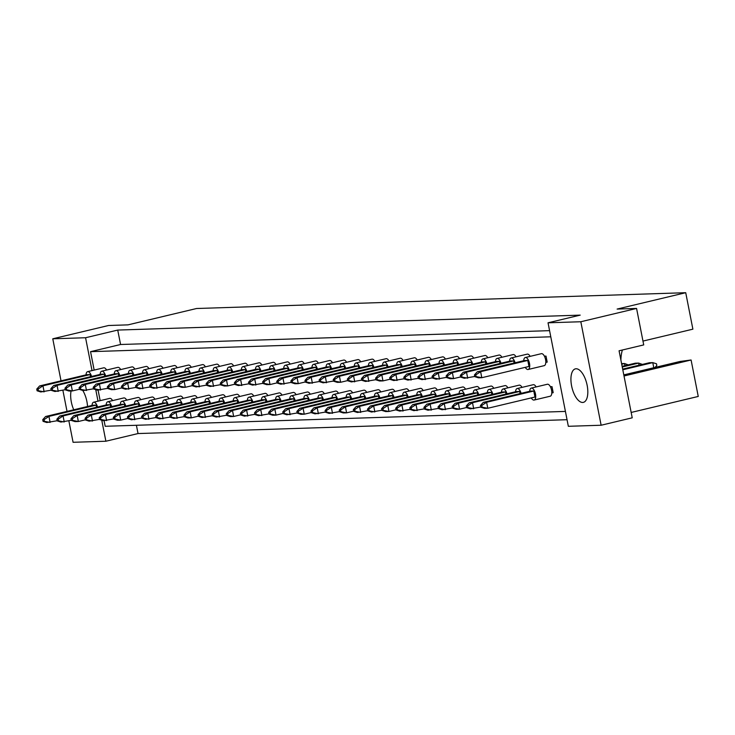 <?xml version="1.0" encoding="UTF-8"?>
<svg xmlns="http://www.w3.org/2000/svg" width="735" height="735" viewBox="0 0 735 735"><rect width="100%" height="100%" fill="white"/><g stroke="black" fill="none" stroke-linecap="round" stroke-linejoin="round"><path stroke-width="1.1" d="M87.529 406.501A17.227 7.662 -103.4 0 0 86.895 401.521A17.227 7.662 -103.4 0 0 82.789 390.469M71.056 390.974A17.227 7.662 -103.4 0 0 71.332 402.017A17.227 7.662 -103.4 0 0 73.748 409.79M587.155 385.361A17.227 7.662 -103.4 0 0 575.376 368.86A17.227 7.662 -103.4 0 0 571.591 385.866A17.227 7.662 -103.4 0 0 583.37 402.367A17.227 7.662 -103.4 0 0 587.155 385.361M551.792 393.014L553.189 392.674L552.013 386.656L550.386 386.711M545.802 362.447L547.189 362.107L546.013 356.089L544.396 356.144M94.163 370.091L90.552 351.67L550.781 336.805M565.417 411.416L105.188 426.282L104.085 420.668M100.162 400.658L98.086 390.101M549.569 330.649L120.568 344.504L117.729 330.07L580.191 315.131L548.034 322.803L580.825 321.746L601.129 425.234L568.339 426.3L548.034 322.803M61.023 380.831L52.773 338.798L108.523 325.504L127.973 324.87L196.585 308.507L685.727 292.705L617.115 309.077L636.574 308.443L580.825 321.746M52.773 338.798L85.572 337.742L117.729 330.07M567.043 419.703L138.033 433.558L105.877 441.23L73.077 442.295L68.869 420.852M623.794 374.896L680.096 361.464L691.093 359.994L698.25 396.45L631.163 412.454M636.574 308.443L643.722 344.908L619.072 350.788L632.219 417.82L601.129 425.234M620.882 360.049A34.453 15.316 76.6 0 1 622.37 350.007M642.978 341.077L692.884 329.17L685.727 292.705M67.023 411.398L62.879 390.285M105.877 441.23L101.752 420.218M98.012 401.172L95.752 389.651M92.022 370.605L85.572 337.742M691.093 359.994L624.015 375.989M138.033 433.558L136.407 425.271M120.568 344.504L90.552 351.67M531.276 397.901A6.156 2.738 -103.4 0 0 534.134 400.051A6.156 2.738 -103.4 0 0 535.484 393.978A6.156 2.738 -103.4 0 0 531.276 388.089A6.156 2.738 -103.4 0 0 529.705 391.296M534.134 400.051L550.212 396.22A6.156 2.738 -103.4 0 0 551.562 390.147A6.156 2.738 -103.4 0 0 547.364 384.249L531.276 388.089M533.785 391.011L486.616 402.256L483.281 402.367L530.449 391.112L533.785 391.011L534.961 397.029L487.792 408.274L484.457 408.384L480.745 407.208L482.087 407.162L481.756 405.481L480.414 405.527L480.745 407.208M481.756 405.481L486.616 402.256L487.792 408.274L482.087 407.162M483.281 402.367L480.414 405.527M653.783 367.748L652.781 362.621L656.493 363.797L656.824 365.479L655.041 367.445M622.793 369.779L652.781 362.621L649.446 362.732L622.664 369.117M552.013 386.656L550.543 387.014M525.277 367.335A6.156 2.738 -103.4 0 0 528.134 369.485A6.156 2.738 -103.4 0 0 529.494 363.412A6.156 2.738 -103.4 0 0 525.286 357.522A6.156 2.738 -103.4 0 0 523.706 360.729M528.134 369.485L544.222 365.653A6.156 2.738 -103.4 0 0 545.572 359.58A6.156 2.738 -103.4 0 0 541.364 353.682L525.286 357.522M527.785 360.444L480.616 371.69L477.281 371.8L524.45 360.545L527.785 360.444L528.97 366.462L481.802 377.707L478.467 377.818L474.755 376.642L476.087 376.596L475.756 374.914L474.424 374.96L474.755 376.642M475.756 374.914L480.616 371.69L481.802 377.707L476.087 376.596M477.281 371.8L474.424 374.96M546.013 356.089L544.543 356.447M480.718 407.052L470.345 408.844L466.633 407.668L467.965 407.622L467.635 405.94L466.302 405.977L466.633 407.668M520.086 393.592L519.663 391.461L472.495 402.716L473.68 408.733L467.965 407.622M467.635 405.94L472.495 402.716L469.16 402.826L516.328 391.571L519.663 391.461M469.16 402.826L466.302 405.977M521.106 393.344A6.156 2.738 -103.4 0 0 517.164 388.539A6.156 2.738 -103.4 0 0 515.584 391.746M536.137 386.922A6.156 2.738 -103.4 0 0 533.242 384.708L517.164 388.539M639.073 365.203L638.66 363.081L642.408 364.413M622.251 366.995L638.66 363.081L635.325 363.182L622.122 366.333M474.718 376.485L464.345 378.277L460.634 377.101L461.966 377.055L461.635 375.374L460.303 375.41L460.634 377.101M514.087 363.026L513.673 360.894L466.504 372.149L467.68 378.167L461.966 377.055M461.635 375.374L466.504 372.149L463.169 372.259L510.338 361.004L513.673 360.894M463.169 372.259L460.303 375.41M515.106 362.778A6.156 2.738 -103.4 0 0 511.165 357.973A6.156 2.738 -103.4 0 0 509.585 361.179M530.146 356.356A6.156 2.738 -103.4 0 0 527.243 354.141L511.165 357.973M466.596 407.512L459.559 409.193L456.224 409.294L452.512 408.118L453.844 408.081L453.513 406.391L452.181 406.437L452.512 408.118M505.965 394.043L505.551 391.92L458.383 403.175L459.559 409.193L453.844 408.081M453.513 406.391L458.383 403.175L455.048 403.276L502.216 392.031L505.551 391.92M455.048 403.276L452.181 406.437M506.985 393.804A6.156 2.738 -103.4 0 0 503.043 388.999A6.156 2.738 -103.4 0 0 501.463 392.205M522.025 387.382A6.156 2.738 -103.4 0 0 519.121 385.158L503.043 388.999M624.961 365.662L624.539 363.531L628.287 364.863M621.7 364.211L624.539 363.531L621.589 363.632M438.363 408.421L427.99 410.213L424.279 409.037L425.611 408.991L425.28 407.309L423.948 407.346L424.279 409.037M477.732 394.952L477.309 392.83L430.14 404.085L431.326 410.102L425.611 408.991M425.28 407.309L430.14 404.085L426.805 404.195L473.974 392.94L477.309 392.83M426.805 404.195L423.948 407.346M478.751 394.713A6.156 2.738 -103.4 0 0 474.81 389.908A6.156 2.738 -103.4 0 0 473.23 393.115M493.782 388.291A6.156 2.738 -103.4 0 0 490.888 386.077L474.81 389.908M410.13 409.331L399.748 411.122L396.036 409.946L397.369 409.9L397.038 408.219L395.706 408.256L396.036 409.946M449.489 395.871L449.076 393.739L401.907 404.994L403.083 411.012L397.369 409.9M397.038 408.219L401.907 404.994L398.572 405.104L445.741 393.85L449.076 393.739M398.572 405.104L395.706 408.256M450.518 395.623A6.156 2.738 -103.4 0 0 446.568 390.818A6.156 2.738 -103.4 0 0 444.987 394.034M465.549 389.21A6.156 2.738 -103.4 0 0 462.646 386.987L446.568 390.818M381.888 410.249L371.515 412.032L367.803 410.856L369.135 410.81L368.805 409.129L367.472 409.174L367.803 410.856M421.256 396.781L420.833 394.658L373.665 405.904L374.85 411.922L369.135 410.81M368.805 409.129L373.665 405.904L370.33 406.014L417.498 394.759L420.833 394.658M370.33 406.014L367.472 409.174M422.276 396.533A6.156 2.738 -103.4 0 0 418.334 391.737A6.156 2.738 -103.4 0 0 416.754 394.943M437.307 390.12A6.156 2.738 -103.4 0 0 434.413 387.896L418.334 391.737M460.606 376.945L453.559 378.626L450.224 378.727L446.512 377.551L447.845 377.514L447.514 375.824L446.182 375.87L446.512 377.551M499.965 363.476L499.552 361.354L452.383 372.608L453.559 378.626L447.845 377.514M447.514 375.824L452.383 372.608L449.048 372.709L496.217 361.464L499.552 361.354M449.048 372.709L446.182 375.87M500.994 363.237A6.156 2.738 -103.4 0 0 497.044 358.432A6.156 2.738 -103.4 0 0 495.463 361.638M516.025 356.815A6.156 2.738 -103.4 0 0 513.122 354.592L497.044 358.432M432.364 377.854L421.991 379.646L418.279 378.47L419.611 378.424L419.281 376.743L417.949 376.779L418.279 378.47M471.732 364.385L471.31 362.263L424.141 373.518L425.326 379.536L419.611 378.424M419.281 376.743L424.141 373.518L420.806 373.628L467.974 362.373L471.31 362.263M420.806 373.628L417.949 376.779M472.752 364.147A6.156 2.738 -103.4 0 0 468.811 359.341A6.156 2.738 -103.4 0 0 467.23 362.548M487.783 357.724A6.156 2.738 -103.4 0 0 484.889 355.51L468.811 359.341M404.131 378.764L393.758 380.555L390.037 379.379L391.378 379.333L391.048 377.652L389.706 377.689L390.037 379.379M443.49 365.304L443.076 363.173L395.908 374.427L397.093 380.445L391.378 379.333M391.048 377.652L395.908 374.427L392.573 374.538L439.741 363.283L443.076 363.173M392.573 374.538L389.706 377.689M444.519 365.056A6.156 2.738 -103.4 0 0 440.568 360.251A6.156 2.738 -103.4 0 0 438.997 363.467M459.55 358.643A6.156 2.738 -103.4 0 0 456.656 356.42L440.568 360.251M375.888 379.683L365.515 381.465L361.804 380.289L363.136 380.243L362.805 378.562L361.473 378.608L361.804 380.289M415.257 366.214L414.843 364.091L367.675 375.337L368.851 381.355L363.136 380.243M362.805 378.562L367.675 375.337L364.339 375.447L411.508 364.192L414.843 364.091M364.339 375.447L361.473 378.608M416.286 365.966A6.156 2.738 -103.4 0 0 412.335 361.17A6.156 2.738 -103.4 0 0 410.755 364.376M431.316 359.553A6.156 2.738 -103.4 0 0 428.413 357.329L412.335 361.17M452.484 407.962L442.102 409.753L438.391 408.577L439.723 408.531L439.392 406.85L438.06 406.896L438.391 408.577M491.844 394.502L491.43 392.38L444.262 403.625L445.438 409.643L439.723 408.531M439.392 406.85L444.262 403.625L440.926 403.736L488.095 392.481L491.43 392.38M440.926 403.736L438.06 406.896M492.873 394.254A6.156 2.738 -103.4 0 0 488.922 389.458A6.156 2.738 -103.4 0 0 487.342 392.665M507.903 387.841A6.156 2.738 -103.4 0 0 505.009 385.618L488.922 389.458M424.242 408.88L413.869 410.663L410.158 409.487L411.49 409.45L411.159 407.76L409.827 407.806L410.158 409.487M463.61 395.412L463.197 393.289L416.019 404.544L417.204 410.553L411.49 409.45M411.159 407.76L416.019 404.544L412.684 404.645L459.862 393.4L463.197 393.289M412.684 404.645L409.827 407.806M464.63 395.164A6.156 2.738 -103.4 0 0 460.689 390.368A6.156 2.738 -103.4 0 0 459.109 393.574M479.661 388.751A6.156 2.738 -103.4 0 0 476.767 386.527L460.689 390.368M396.009 409.79L388.971 411.471L385.636 411.572L381.915 410.406L383.257 410.36L382.926 408.669L381.584 408.715L381.915 410.406M435.368 396.321L434.955 394.199L387.786 405.454L388.971 411.471L383.257 410.36M382.926 408.669L387.786 405.454L384.451 405.564L431.62 394.309L434.955 394.199M384.451 405.564L381.584 408.715M436.397 396.082A6.156 2.738 -103.4 0 0 432.446 391.277A6.156 2.738 -103.4 0 0 430.875 394.484M451.428 389.66A6.156 2.738 -103.4 0 0 448.534 387.446L432.446 391.277M367.766 410.7L357.394 412.491L353.682 411.315L355.014 411.269L354.683 409.588L353.351 409.625L353.682 411.315M407.135 397.24L406.721 395.108L359.553 406.363L360.729 412.381L355.014 411.269M354.683 409.588L359.553 406.363L356.218 406.473L403.386 395.219L406.721 395.108M356.218 406.473L353.351 409.625M408.164 396.992A6.156 2.738 -103.4 0 0 404.213 392.187A6.156 2.738 -103.4 0 0 402.633 395.402M423.195 390.579A6.156 2.738 -103.4 0 0 420.291 388.356L404.213 392.187M446.485 377.395L436.112 379.187L432.4 378.01L433.733 377.965L433.402 376.283L432.07 376.329L432.4 378.01M485.853 363.935L485.431 361.813L438.262 373.058L439.447 379.076L433.733 377.965M433.402 376.283L438.262 373.058L434.927 373.169L482.096 361.914L485.431 361.813M434.927 373.169L432.07 376.329M486.873 363.687A6.156 2.738 -103.4 0 0 482.932 358.891A6.156 2.738 -103.4 0 0 481.351 362.098M501.904 357.274A6.156 2.738 -103.4 0 0 499.01 355.051L482.932 358.891M418.252 378.314L407.87 380.096L404.158 378.92L405.49 378.883L405.16 377.193L403.827 377.239L404.158 378.92M457.611 364.845L457.198 362.722L410.029 373.977L411.205 379.986L405.49 378.883M405.16 377.193L410.029 373.977L406.694 374.078L453.862 362.833L457.198 362.722M406.694 374.078L403.827 377.239M458.64 364.597A6.156 2.738 -103.4 0 0 454.689 359.801A6.156 2.738 -103.4 0 0 453.109 363.007M473.671 358.184A6.156 2.738 -103.4 0 0 470.767 355.96L454.689 359.801M390.009 379.223L382.972 380.905L379.637 381.006L375.925 379.839L377.257 379.793L376.926 378.102L375.594 378.148L375.925 379.839M429.378 365.754L428.955 363.632L381.787 374.887L382.972 380.905L377.257 379.793M376.926 378.102L381.787 374.887L378.452 374.997L425.62 363.742L428.955 363.632M378.452 374.997L375.594 378.148M430.398 365.515A6.156 2.738 -103.4 0 0 426.456 360.71A6.156 2.738 -103.4 0 0 424.876 363.917M445.428 359.093A6.156 2.738 -103.4 0 0 442.534 356.879L426.456 360.71M361.776 380.133L351.394 381.924L347.683 380.748L349.024 380.702L348.693 379.021L347.352 379.058L347.683 380.748M401.135 366.673L400.722 364.542L353.553 375.796L354.729 381.814L349.024 380.702M348.693 379.021L353.553 375.796L350.218 375.907L397.387 364.652L400.722 364.542M350.218 375.907L347.352 379.058M402.164 366.425A6.156 2.738 -103.4 0 0 398.214 361.62A6.156 2.738 -103.4 0 0 396.634 364.826M417.195 360.012A6.156 2.738 -103.4 0 0 414.301 357.789L398.214 361.62M347.655 380.592L340.617 382.273L337.282 382.375L333.571 381.199L334.903 381.162L334.572 379.471L333.24 379.517L333.571 381.199M387.023 367.123L386.601 365.001L339.432 376.256L340.617 382.273L334.903 381.162M334.572 379.471L339.432 376.256L336.097 376.357L383.266 365.111L386.601 365.001M336.097 376.357L333.24 379.517M388.043 366.884A6.156 2.738 -103.4 0 0 384.102 362.079A6.156 2.738 -103.4 0 0 382.522 365.286M403.074 360.462A6.156 2.738 -103.4 0 0 400.18 358.239L384.102 362.079M319.422 381.502L309.04 383.293L305.328 382.117L306.66 382.071L306.33 380.39L304.997 380.427L305.328 382.117M358.781 368.033L358.368 365.911L311.199 377.165L312.375 383.183L306.66 382.071M306.33 380.39L311.199 377.165L307.864 377.275L355.033 366.021L358.368 365.911M307.864 377.275L304.997 380.427M359.81 367.794A6.156 2.738 -103.4 0 0 355.859 362.989A6.156 2.738 -103.4 0 0 354.279 366.195M374.841 361.372A6.156 2.738 -103.4 0 0 371.938 359.158L355.859 362.989M291.179 382.411L280.807 384.203L277.095 383.027L278.427 382.981L278.096 381.3L276.764 381.346L277.095 383.027M330.548 368.952L330.125 366.82L282.957 378.075L284.142 384.093L278.427 382.981M278.096 381.3L282.957 378.075L279.622 378.185L326.79 366.93L330.125 366.82M279.622 378.185L276.764 381.346M331.568 368.704A6.156 2.738 -103.4 0 0 327.626 363.898A6.156 2.738 -103.4 0 0 326.046 367.114M346.598 362.291A6.156 2.738 -103.4 0 0 343.704 360.067L327.626 363.898M333.534 381.042L323.161 382.834L319.449 381.658L320.782 381.612L320.451 379.931L319.119 379.977L319.449 381.658M372.902 367.583L372.489 365.46L325.32 376.706L326.496 382.724L320.782 381.612M320.451 379.931L325.32 376.706L321.985 376.816L369.154 365.561L372.489 365.46M321.985 376.816L319.119 379.977M373.922 367.335A6.156 2.738 -103.4 0 0 369.981 362.539A6.156 2.738 -103.4 0 0 368.4 365.745M388.962 360.922A6.156 2.738 -103.4 0 0 386.059 358.698L369.981 362.539M305.301 381.961L298.263 383.642L294.928 383.743L291.216 382.567L292.548 382.531L292.218 380.84L290.885 380.886L291.216 382.567M344.669 368.492L344.246 366.37L297.078 377.625L298.263 383.642L292.548 382.531M292.218 380.84L297.078 377.625L293.743 377.726L340.911 366.48L344.246 366.37M293.743 377.726L290.885 380.886M345.689 368.253A6.156 2.738 -103.4 0 0 341.747 363.448A6.156 2.738 -103.4 0 0 340.167 366.655M360.72 361.831A6.156 2.738 -103.4 0 0 357.826 359.608L341.747 363.448M277.067 382.871L270.021 384.552L266.686 384.653L262.974 383.486L264.306 383.44L263.975 381.75L262.643 381.796L262.974 383.486M316.427 369.402L316.013 367.279L268.845 378.534L270.021 384.552L264.306 383.44M263.975 381.75L268.845 378.534L265.51 378.644L312.678 367.39L316.013 367.279M265.51 378.644L262.643 381.796M317.456 369.163A6.156 2.738 -103.4 0 0 313.505 364.358A6.156 2.738 -103.4 0 0 311.925 367.564M332.486 362.741A6.156 2.738 -103.4 0 0 329.583 360.527L313.505 364.358M353.654 411.159L346.608 412.84L343.273 412.941L339.561 411.765L340.902 411.729L340.571 410.038L339.23 410.084L339.561 411.765M393.014 397.69L392.6 395.568L345.432 406.822L346.608 412.84L340.902 411.729M340.571 410.038L345.432 406.822L342.097 406.924L389.265 395.678L392.6 395.568M342.097 406.924L339.23 410.084M394.043 397.451A6.156 2.738 -103.4 0 0 390.092 392.646A6.156 2.738 -103.4 0 0 388.521 395.853M409.073 391.029A6.156 2.738 -103.4 0 0 406.179 388.806L390.092 392.646M325.412 412.069L315.039 413.86L311.328 412.684L312.66 412.638L312.329 410.957L310.997 410.994L311.328 412.684M364.781 398.6L364.367 396.477L317.198 407.732L318.374 413.75L312.66 412.638M312.329 410.957L317.198 407.732L313.863 407.842L361.032 396.588L364.367 396.477M313.863 407.842L310.997 410.994M365.8 398.361A6.156 2.738 -103.4 0 0 361.859 393.556A6.156 2.738 -103.4 0 0 360.279 396.762M380.84 391.939A6.156 2.738 -103.4 0 0 377.937 389.725L361.859 393.556M297.179 412.978L286.806 414.77L283.094 413.594L284.427 413.548L284.096 411.866L282.764 411.912L283.094 413.594M336.547 399.518L336.125 397.387L288.956 408.642L290.141 414.659L284.427 413.548M284.096 411.866L288.956 408.642L285.621 408.752L332.79 397.497L336.125 397.387M285.621 408.752L282.764 411.912M337.567 399.27A6.156 2.738 -103.4 0 0 333.626 394.465A6.156 2.738 -103.4 0 0 332.045 397.681M352.598 392.858A6.156 2.738 -103.4 0 0 349.704 390.634L333.626 394.465M339.533 411.609L329.161 413.401L325.449 412.225L326.781 412.179L326.45 410.498L325.118 410.543L325.449 412.225M378.902 398.149L378.479 396.027L331.31 407.273L332.496 413.29L326.781 412.179M326.45 410.498L331.31 407.273L327.975 407.383L375.144 396.128L378.479 396.027M327.975 407.383L325.118 410.543M379.921 397.901A6.156 2.738 -103.4 0 0 375.98 393.106A6.156 2.738 -103.4 0 0 374.4 396.312M394.952 391.489A6.156 2.738 -103.4 0 0 392.058 389.265L375.98 393.106M311.3 412.528L304.253 414.209L300.918 414.31L297.206 413.134L298.539 413.098L298.217 411.407L296.876 411.453L297.206 413.134M350.659 399.059L350.246 396.937L303.077 408.191L304.253 414.209L298.539 413.098M298.217 411.407L303.077 408.191L299.742 408.292L346.911 397.047L350.246 396.937M299.742 408.292L296.876 411.453M351.688 398.82A6.156 2.738 -103.4 0 0 347.738 394.015A6.156 2.738 -103.4 0 0 346.157 397.222M366.719 392.398A6.156 2.738 -103.4 0 0 363.825 390.175L347.738 394.015M283.058 413.438L276.02 415.119L272.685 415.22L268.973 414.053L270.305 414.007L269.975 412.317L268.642 412.363L268.973 414.053M322.426 399.969L322.013 397.846L274.835 409.101L276.02 415.119L270.305 414.007M269.975 412.317L274.835 409.101L271.5 409.211L318.678 397.957L322.013 397.846M271.5 409.211L268.642 412.363M323.446 399.73A6.156 2.738 -103.4 0 0 319.504 394.925A6.156 2.738 -103.4 0 0 317.924 398.131M338.486 393.308A6.156 2.738 -103.4 0 0 335.583 391.094L319.504 394.925M268.946 413.897L258.564 415.679L254.852 414.503L256.184 414.457L255.853 412.776L254.521 412.822L254.852 414.503M308.305 400.428L307.892 398.306L260.723 409.551L261.899 415.569L256.184 414.457M255.853 412.776L260.723 409.551L257.388 409.661L304.556 398.407L307.892 398.306M257.388 409.661L254.521 412.822M309.334 400.18A6.156 2.738 -103.4 0 0 305.383 395.384A6.156 2.738 -103.4 0 0 303.803 398.59M324.365 393.767A6.156 2.738 -103.4 0 0 321.461 391.544L305.383 395.384M240.703 414.806L233.666 416.488L230.331 416.589L226.619 415.413L227.951 415.376L227.62 413.686L226.288 413.731L226.619 415.413M280.072 401.338L279.649 399.215L232.48 410.47L233.666 416.488L227.951 415.376M227.62 413.686L232.48 410.47L229.145 410.571L276.314 399.325L279.649 399.215M229.145 410.571L226.288 413.731M281.092 401.099A6.156 2.738 -103.4 0 0 277.15 396.294A6.156 2.738 -103.4 0 0 275.57 399.5M296.122 394.677A6.156 2.738 -103.4 0 0 293.228 392.453L277.15 396.294M212.47 415.716L202.088 417.508L198.376 416.332L199.718 416.286L199.387 414.604L198.046 414.641L198.376 416.332M251.829 402.256L251.416 400.125L204.247 411.379L205.423 417.397L199.718 416.286M199.387 414.604L204.247 411.379L200.912 411.49L248.081 400.235L251.416 400.125M200.912 411.49L198.046 414.641M252.858 402.008A6.156 2.738 -103.4 0 0 248.908 397.203A6.156 2.738 -103.4 0 0 247.337 400.41M267.889 395.586A6.156 2.738 -103.4 0 0 264.995 393.372L248.908 397.203M184.228 416.626L173.855 418.417L170.143 417.241L171.475 417.195L171.145 415.514L169.813 415.56L170.143 417.241M223.596 403.166L223.183 401.044L176.014 412.289L177.19 418.307L171.475 417.195M171.145 415.514L176.014 412.289L172.679 412.399L219.848 401.145L223.183 401.044M172.679 412.399L169.813 415.56M224.616 402.918A6.156 2.738 -103.4 0 0 220.675 398.113A6.156 2.738 -103.4 0 0 219.094 401.328M239.656 396.505A6.156 2.738 -103.4 0 0 236.753 394.282L220.675 398.113M155.995 417.544L145.622 419.327L141.91 418.151L143.242 418.114L142.912 416.423L141.579 416.469L141.91 418.151M195.363 404.075L194.94 401.953L147.772 413.208L148.957 419.216L143.242 418.114M142.912 416.423L147.772 413.208L144.437 413.309L191.605 402.054L194.94 401.953M144.437 413.309L141.579 416.469M196.383 403.827A6.156 2.738 -103.4 0 0 192.441 399.031A6.156 2.738 -103.4 0 0 190.861 402.238M211.414 397.414A6.156 2.738 -103.4 0 0 208.519 395.191L192.441 399.031M127.761 418.454L120.715 420.135L117.379 420.236L113.668 419.06L115 419.023L114.669 417.333L113.337 417.379L113.668 419.06M167.121 404.985L166.707 402.863L119.539 414.117L120.715 420.135L115 419.023M114.669 417.333L119.539 414.117L116.203 414.218L163.372 402.973L166.707 402.863M116.203 414.218L113.337 417.379M168.15 404.746A6.156 2.738 -103.4 0 0 164.199 399.941A6.156 2.738 -103.4 0 0 162.619 403.147M183.18 398.324A6.156 2.738 -103.4 0 0 180.277 396.101L164.199 399.941M99.519 419.363L89.146 421.155L85.435 419.979L86.767 419.933L86.436 418.252L85.104 418.288L85.435 419.979M138.887 405.904L138.465 403.772L91.296 415.027L92.481 421.045L86.767 419.933M86.436 418.252L91.296 415.027L87.961 415.137L135.13 403.882L138.465 403.772M87.961 415.137L85.104 418.288M139.907 405.656A6.156 2.738 -103.4 0 0 135.966 400.851A6.156 2.738 -103.4 0 0 134.386 404.057M154.938 399.234A6.156 2.738 -103.4 0 0 152.044 397.019L135.966 400.851M71.286 420.273L60.904 422.065L57.192 420.889L58.534 420.843L58.203 419.161L56.861 419.207L57.192 420.889M110.645 406.813L110.232 404.691L63.063 415.937L64.239 421.954L58.534 420.843M58.203 419.161L63.063 415.937L59.728 416.047L106.897 404.792L110.232 404.691M59.728 416.047L56.861 419.207M111.674 406.565A6.156 2.738 -103.4 0 0 107.723 401.769A6.156 2.738 -103.4 0 0 106.152 404.976M126.705 400.152A6.156 2.738 -103.4 0 0 123.811 397.929L107.723 401.769M262.946 383.33L252.574 385.112L248.853 383.936L250.194 383.89L249.863 382.209L248.522 382.255L248.853 383.936M302.305 369.861L301.892 367.739L254.723 378.984L255.909 385.002L250.194 383.89M249.863 382.209L254.723 378.984L251.388 379.095L298.557 367.84L301.892 367.739M251.388 379.095L248.522 382.255M303.334 369.613A6.156 2.738 -103.4 0 0 299.384 364.817A6.156 2.738 -103.4 0 0 297.813 368.024M318.365 363.2A6.156 2.738 -103.4 0 0 315.471 360.977L299.384 364.817M234.704 384.24L227.666 385.921L224.331 386.022L220.619 384.846L221.952 384.809L221.621 383.119L220.289 383.165L220.619 384.846M274.072 370.771L273.659 368.648L226.49 379.903L227.666 385.921L221.952 384.809M221.621 383.119L226.49 379.903L223.155 380.004L270.324 368.759L273.659 368.648M223.155 380.004L220.289 383.165M275.101 370.532A6.156 2.738 -103.4 0 0 271.151 365.727A6.156 2.738 -103.4 0 0 269.57 368.933M290.132 364.11A6.156 2.738 -103.4 0 0 287.229 361.886L271.151 365.727M206.471 385.149L196.098 386.941L192.386 385.765L193.718 385.719L193.388 384.037L192.055 384.074L192.386 385.765M245.839 371.69L245.416 369.558L198.248 380.813L199.433 386.83L193.718 385.719M193.388 384.037L198.248 380.813L194.913 380.923L242.081 369.668L245.416 369.558M194.913 380.923L192.055 384.074M246.859 371.441A6.156 2.738 -103.4 0 0 242.917 366.636A6.156 2.738 -103.4 0 0 241.337 369.843M261.89 365.019A6.156 2.738 -103.4 0 0 258.996 362.805L242.917 366.636M178.237 386.059L167.856 387.85L164.144 386.674L165.476 386.628L165.145 384.947L163.813 384.993L164.144 386.674M217.597 372.599L217.183 370.477L170.015 381.722L171.191 387.74L165.476 386.628M165.145 384.947L170.015 381.722L166.68 381.832L213.848 370.578L217.183 370.477M166.68 381.832L163.813 384.993M218.626 372.351A6.156 2.738 -103.4 0 0 214.675 367.546A6.156 2.738 -103.4 0 0 213.095 370.762M233.656 365.938A6.156 2.738 -103.4 0 0 230.762 363.715L214.675 367.546M149.995 386.977L139.622 388.76L135.911 387.584L137.243 387.547L136.912 385.857L135.58 385.903L135.911 387.584M189.364 373.509L188.95 371.386L141.772 382.641L142.957 388.65L137.243 387.547M136.912 385.857L141.772 382.641L138.437 382.742L185.615 371.487L188.95 371.386M138.437 382.742L135.58 385.903M190.383 373.261A6.156 2.738 -103.4 0 0 186.442 368.465A6.156 2.738 -103.4 0 0 184.862 371.671M205.414 366.848A6.156 2.738 -103.4 0 0 202.52 364.624L186.442 368.465M121.762 387.887L114.724 389.568L111.389 389.669L107.668 388.493L109.01 388.457L108.679 386.766L107.338 386.812L107.668 388.493M161.121 374.418L160.708 372.296L113.539 383.551L114.724 389.568L109.01 388.457M108.679 386.766L113.539 383.551L110.204 383.652L157.373 372.406L160.708 372.296M110.204 383.652L107.338 386.812M162.15 374.179A6.156 2.738 -103.4 0 0 158.2 369.374A6.156 2.738 -103.4 0 0 156.628 372.581M177.181 367.757A6.156 2.738 -103.4 0 0 174.287 365.534L158.2 369.374M93.52 388.797L83.147 390.588L79.435 389.412L80.767 389.366L80.437 387.685L79.104 387.722L79.435 389.412M132.888 375.337L132.475 373.205L85.306 384.46L86.482 390.478L80.767 389.366M80.437 387.685L85.306 384.46L81.971 384.57L129.139 373.316L132.475 373.205M81.971 384.57L79.104 387.722M133.917 375.089A6.156 2.738 -103.4 0 0 129.966 370.284A6.156 2.738 -103.4 0 0 128.386 373.49M148.948 368.667A6.156 2.738 -103.4 0 0 146.044 366.453L129.966 370.284M65.286 389.706L54.914 391.498L51.202 390.322L52.534 390.276L52.203 388.594L50.871 388.64L51.202 390.322M104.655 376.246L104.232 374.124L57.064 385.37L58.249 391.387L52.534 390.276M52.203 388.594L57.064 385.37L53.728 385.48L100.897 374.225L104.232 374.124M53.728 385.48L50.871 388.64M105.675 375.998A6.156 2.738 -103.4 0 0 101.733 371.203A6.156 2.738 -103.4 0 0 100.153 374.409M120.705 369.586A6.156 2.738 -103.4 0 0 117.811 367.362L101.733 371.203M254.825 414.347L244.452 416.139L240.731 414.963L242.072 414.917L241.742 413.235L240.409 413.272L240.731 414.963M294.193 400.887L293.77 398.756L246.602 410.011L247.787 416.028L242.072 414.917M241.742 413.235L246.602 410.011L243.267 410.121L290.435 398.866L293.77 398.756M243.267 410.121L240.409 413.272M295.213 400.639A6.156 2.738 -103.4 0 0 291.262 395.834A6.156 2.738 -103.4 0 0 289.691 399.05M310.243 394.226A6.156 2.738 -103.4 0 0 307.349 392.003L291.262 395.834M226.582 415.257L216.209 417.048L212.498 415.872L213.83 415.826L213.499 414.145L212.167 414.191L212.498 415.872M265.951 401.797L265.537 399.675L218.368 410.92L219.544 416.938L213.83 415.826M213.499 414.145L218.368 410.92L215.033 411.03L262.202 399.776L265.537 399.675M215.033 411.03L212.167 414.191M266.98 401.549A6.156 2.738 -103.4 0 0 263.029 396.753A6.156 2.738 -103.4 0 0 261.449 399.959M282.01 395.136A6.156 2.738 -103.4 0 0 279.107 392.913L263.029 396.753M198.349 416.175L191.311 417.857L187.976 417.958L184.264 416.782L185.597 416.745L185.266 415.054L183.934 415.1L184.264 416.782M237.717 402.706L237.295 400.584L190.126 411.839L191.311 417.857L185.597 416.745M185.266 415.054L190.126 411.839L186.791 411.94L233.96 400.694L237.295 400.584M186.791 411.94L183.934 415.1M238.737 402.468A6.156 2.738 -103.4 0 0 234.796 397.663A6.156 2.738 -103.4 0 0 233.215 400.869M253.768 396.046A6.156 2.738 -103.4 0 0 250.874 393.822L234.796 397.663M170.116 417.085L159.734 418.877L156.022 417.7L157.354 417.655L157.033 415.973L155.691 416.01L156.022 417.7M209.475 403.616L209.062 401.494L161.893 412.748L163.069 418.766L157.354 417.655M157.033 415.973L161.893 412.748L158.558 412.859L205.726 401.604L209.062 401.494M158.558 412.859L155.691 416.01M210.504 403.377A6.156 2.738 -103.4 0 0 206.553 398.572A6.156 2.738 -103.4 0 0 204.973 401.779M225.535 396.955A6.156 2.738 -103.4 0 0 222.641 394.741L206.553 398.572M141.873 417.994L131.501 419.786L127.789 418.61L129.121 418.564L128.79 416.883L127.458 416.92L127.789 418.61M181.242 404.535L180.828 402.403L133.651 413.658L134.836 419.676L129.121 418.564M128.79 416.883L133.651 413.658L130.315 413.768L177.493 402.514L180.828 402.403M130.315 413.768L127.458 416.92M182.262 404.287A6.156 2.738 -103.4 0 0 178.32 399.482A6.156 2.738 -103.4 0 0 176.74 402.697M197.302 397.874A6.156 2.738 -103.4 0 0 194.398 395.65L178.32 399.482M113.64 418.913L103.267 420.696L99.556 419.52L100.888 419.474L100.557 417.792L99.225 417.838L99.556 419.52M153.009 405.444L152.586 403.322L105.417 414.568L106.603 420.585L100.888 419.474M100.557 417.792L105.417 414.568L102.082 414.678L149.251 403.423L152.586 403.322M102.082 414.678L99.225 417.838M154.028 405.196A6.156 2.738 -103.4 0 0 150.087 400.4A6.156 2.738 -103.4 0 0 148.507 403.607M169.059 398.783A6.156 2.738 -103.4 0 0 166.165 396.56L150.087 400.4M85.398 419.823L78.36 421.504L75.025 421.605L71.313 420.429L72.646 420.392L72.315 418.702L70.983 418.748L71.313 420.429M124.766 406.354L124.353 404.232L77.184 415.486L78.36 421.504L72.646 420.392M72.315 418.702L77.184 415.486L73.849 415.587L121.018 404.342L124.353 404.232M73.849 415.587L70.983 418.748M125.795 406.115A6.156 2.738 -103.4 0 0 121.845 401.31A6.156 2.738 -103.4 0 0 120.264 404.516M140.826 399.693A6.156 2.738 -103.4 0 0 137.923 397.47L121.845 401.31M57.165 420.732L46.792 422.524L43.08 421.348L44.412 421.302L44.082 419.621L42.749 419.657L43.08 421.348M96.533 407.263L96.11 405.141L48.942 416.396L50.127 422.414L44.412 421.302M44.082 419.621L48.942 416.396L45.607 416.506L92.775 405.251L96.11 405.141M45.607 416.506L42.749 419.657M97.553 407.025A6.156 2.738 -103.4 0 0 93.611 402.22A6.156 2.738 -103.4 0 0 92.031 405.426M112.584 400.603A6.156 2.738 -103.4 0 0 109.69 398.388L93.611 402.22M248.825 383.78L238.452 385.572L234.741 384.396L236.073 384.35L235.742 382.669L234.41 382.705L234.741 384.396M288.193 370.321L287.771 368.189L240.602 379.444L241.787 385.462L236.073 384.35M235.742 382.669L240.602 379.444L237.267 379.554L284.436 368.299L287.771 368.189M237.267 379.554L234.41 382.705M289.213 370.072A6.156 2.738 -103.4 0 0 285.272 365.267A6.156 2.738 -103.4 0 0 283.692 368.483M304.244 363.66A6.156 2.738 -103.4 0 0 301.35 361.436L285.272 365.267M220.592 384.69L210.21 386.481L206.498 385.305L207.84 385.259L207.509 383.578L206.167 383.624L206.498 385.305M259.951 371.23L259.538 369.108L212.369 380.353L213.545 386.371L207.84 385.259M207.509 383.578L212.369 380.353L209.034 380.464L256.203 369.209L259.538 369.108M209.034 380.464L206.167 383.624M260.98 370.982A6.156 2.738 -103.4 0 0 257.029 366.186A6.156 2.738 -103.4 0 0 255.449 369.393M276.011 364.569A6.156 2.738 -103.4 0 0 273.117 362.346L257.029 366.186M192.35 385.609L185.312 387.29L181.977 387.391L178.265 386.215L179.597 386.178L179.267 384.488L177.934 384.534L178.265 386.215M231.718 372.14L231.304 370.017L184.136 381.272L185.312 387.29L179.597 386.178M179.267 384.488L184.136 381.272L180.801 381.373L227.969 370.128L231.304 370.017M180.801 381.373L177.934 384.534M232.738 371.901A6.156 2.738 -103.4 0 0 228.796 367.096A6.156 2.738 -103.4 0 0 227.216 370.302M247.778 365.479A6.156 2.738 -103.4 0 0 244.874 363.255L228.796 367.096M164.116 386.518L153.744 388.31L150.032 387.134L151.364 387.088L151.033 385.406L149.701 385.443L150.032 387.134M203.485 373.049L203.062 370.927L155.893 382.182L157.079 388.199L151.364 387.088M151.033 385.406L155.893 382.182L152.558 382.292L199.727 371.037L203.062 370.927M152.558 382.292L149.701 385.443M204.505 372.81A6.156 2.738 -103.4 0 0 200.563 368.005A6.156 2.738 -103.4 0 0 198.983 371.212M219.535 366.388A6.156 2.738 -103.4 0 0 216.641 364.174L200.563 368.005M135.883 387.428L125.501 389.219L121.789 388.043L123.122 387.997L122.791 386.316L121.459 386.353L121.789 388.043M175.242 373.968L174.829 371.837L127.66 383.091L128.836 389.109L123.122 387.997M122.791 386.316L127.66 383.091L124.325 383.201L171.494 371.947L174.829 371.837M124.325 383.201L121.459 386.353M176.271 373.72A6.156 2.738 -103.4 0 0 172.321 368.915A6.156 2.738 -103.4 0 0 170.74 372.13M191.302 367.307A6.156 2.738 -103.4 0 0 188.399 365.084L172.321 368.915M107.641 388.346L97.268 390.129L93.556 388.953L94.888 388.907L94.558 387.226L93.226 387.271L93.556 388.953M147.009 374.878L146.587 372.755L99.418 384.001L100.603 390.019L94.888 388.907M94.558 387.226L99.418 384.001L96.083 384.111L143.251 372.856L146.587 372.755M96.083 384.111L93.226 387.271M148.029 374.629A6.156 2.738 -103.4 0 0 144.088 369.834A6.156 2.738 -103.4 0 0 142.507 373.04M163.06 368.217A6.156 2.738 -103.4 0 0 160.166 365.993L144.088 369.834M79.408 389.256L72.361 390.937L69.026 391.038L65.314 389.862L66.655 389.826L66.325 388.135L64.983 388.181L65.314 389.862M118.767 375.787L118.353 373.665L71.185 384.919L72.361 390.937L66.655 389.826M66.325 388.135L71.185 384.919L67.85 385.021L115.018 373.775L118.353 373.665M67.85 385.021L64.983 388.181M119.796 375.548A6.156 2.738 -103.4 0 0 115.845 370.743A6.156 2.738 -103.4 0 0 114.274 373.95M134.827 369.126A6.156 2.738 -103.4 0 0 131.932 366.903L115.845 370.743M51.165 390.166L40.792 391.957L37.081 390.781L38.413 390.735L38.082 389.054L36.75 389.091L37.081 390.781M90.534 376.697L90.12 374.574L42.952 385.829L44.128 391.847L38.413 390.735M38.082 389.054L42.952 385.829L39.616 385.939L86.785 374.685L90.12 374.574M39.616 385.939L36.75 389.091M91.553 376.458A6.156 2.738 -103.4 0 0 87.612 371.653A6.156 2.738 -103.4 0 0 86.032 374.859M106.593 370.036A6.156 2.738 -103.4 0 0 103.69 367.822L87.612 371.653"/></g></svg>
